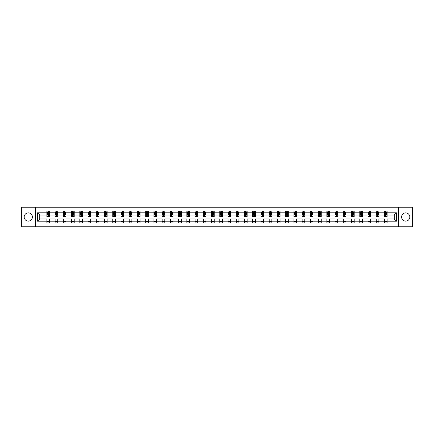 <?xml version="1.0" encoding="UTF-8"?>
<svg xmlns="http://www.w3.org/2000/svg" width="434" height="434" viewBox="0 0 434 434"><rect width="100%" height="100%" fill="white"/><g stroke="black" fill="none" stroke-linecap="round" stroke-linejoin="round"><path stroke-width="0.65" d="M405.703 212.882A4.118 4.118 0 0 0 401.586 217A4.118 4.118 0 0 0 405.703 221.118A4.118 4.118 0 0 0 409.821 217A4.118 4.118 0 0 0 405.703 212.882M28.297 212.882A4.118 4.118 0 0 0 24.179 217A4.118 4.118 0 0 0 28.297 221.118A4.118 4.118 0 0 0 32.414 217A4.118 4.118 0 0 0 28.297 212.882M398.499 226.765L412.3 226.765L412.3 207.235L398.499 207.235L398.499 226.765L35.501 226.765L35.501 207.235L21.7 207.235L21.7 226.765L35.501 226.765M387.123 221.172L387.123 218.953L394.246 218.953L396.464 221.172L387.123 221.172L387.123 222.94L384.481 222.94L384.481 221.172L378.887 221.172L378.887 222.94L376.251 222.94L376.251 221.172L370.652 221.172L370.652 222.94L368.016 222.94L368.016 221.172L362.417 221.172L362.417 222.94L359.781 222.94L359.781 221.172L354.187 221.172L354.187 222.94L351.545 222.94L351.545 221.172L345.952 221.172L345.952 222.94L343.31 222.94L343.31 221.172L337.717 221.172L337.717 222.94L335.075 222.94L335.075 221.172L329.482 221.172L329.482 222.94L326.845 222.94L326.845 221.172L321.247 221.172L321.247 222.94L318.61 222.94L318.61 221.172L313.012 221.172L313.012 222.94L310.375 222.94L310.375 221.172L304.782 221.172L304.782 222.94L302.14 222.94L302.14 221.172L296.547 221.172L296.547 222.94L293.905 222.94L293.905 221.172L288.312 221.172L288.312 222.94L285.67 222.94L285.67 221.172L280.076 221.172L280.076 222.94L277.44 222.94L277.44 221.172L271.841 221.172L271.841 222.94L269.205 222.94L269.205 221.172L263.606 221.172L263.606 222.94L260.97 222.94L260.97 221.172L255.376 221.172L255.376 222.94L252.734 222.94L252.734 221.172L247.141 221.172L247.141 222.94L244.499 222.94L244.499 221.172L238.906 221.172L238.906 222.94L236.264 222.94L236.264 221.172L230.671 221.172L230.671 222.94L228.034 222.94L228.034 221.172L222.436 221.172L222.436 222.94L219.799 222.94L219.799 221.172L214.201 221.172L214.201 222.94L211.564 222.94L211.564 221.172L205.966 221.172L205.966 222.94L203.329 222.94L203.329 221.172L197.736 221.172L197.736 222.94L195.094 222.94L195.094 221.172L189.501 221.172L189.501 222.94L186.859 222.94L186.859 221.172L181.266 221.172L181.266 222.94L178.624 222.94L178.624 221.172L173.03 221.172L173.03 222.94L170.394 222.94L170.394 221.172L164.795 221.172L164.795 222.94L162.159 222.94L162.159 221.172L156.56 221.172L156.56 222.94L153.924 222.94L153.924 221.172L148.33 221.172L148.33 222.94L145.688 222.94L145.688 221.172L140.095 221.172L140.095 222.94L137.453 222.94L137.453 221.172L131.86 221.172L131.86 222.94L129.218 222.94L129.218 221.172L123.625 221.172L123.625 222.94L120.988 222.94L120.988 221.172L115.39 221.172L115.39 222.94L112.753 222.94L112.753 221.172L107.155 221.172L107.155 222.94L104.518 222.94L104.518 221.172L98.925 221.172L98.925 222.94L96.283 222.94L96.283 221.172L90.69 221.172L90.69 222.94L88.048 222.94L88.048 221.172L82.455 221.172L82.455 222.94L79.813 222.94L79.813 221.172L74.219 221.172L74.219 222.94L71.583 222.94L71.583 221.172L65.984 221.172L65.984 222.94L63.348 222.94L63.348 221.172L57.749 221.172L57.749 222.94L55.113 222.94L55.113 221.172L49.519 221.172L49.519 222.94L46.877 222.94L46.877 221.172L37.536 221.172L37.536 212.828L46.877 212.828L46.877 211.06L49.519 211.06L49.519 212.828L55.113 212.828L55.113 211.06L57.749 211.06L57.749 212.828L63.348 212.828L63.348 211.06L65.984 211.06L65.984 212.828L71.583 212.828L71.583 211.06L74.219 211.06L74.219 212.828L79.813 212.828L79.813 211.06L82.455 211.06L82.455 212.828L88.048 212.828L88.048 211.06L90.69 211.06L90.69 212.828L96.283 212.828L96.283 211.06L98.925 211.06L98.925 212.828L104.518 212.828L104.518 211.06L107.155 211.06L107.155 212.828L112.753 212.828L112.753 211.06L115.39 211.06L115.39 212.828L120.988 212.828L120.988 211.06L123.625 211.06L123.625 212.828L129.218 212.828L129.218 211.06L131.86 211.06L131.86 212.828L137.453 212.828L137.453 211.06L140.095 211.06L140.095 212.828L145.688 212.828L145.688 211.06L148.33 211.06L148.33 212.828L153.924 212.828L153.924 211.06L156.56 211.06L156.56 212.828L162.159 212.828L162.159 211.06L164.795 211.06L164.795 212.828L170.394 212.828L170.394 211.06L173.03 211.06L173.03 212.828L178.624 212.828L178.624 211.06L181.266 211.06L181.266 212.828L186.859 212.828L186.859 211.06L189.501 211.06L189.501 212.828L195.094 212.828L195.094 211.06L197.736 211.06L197.736 212.828L203.329 212.828L203.329 211.06L205.966 211.06L205.966 212.828L211.564 212.828L211.564 211.06L214.201 211.06L214.201 212.828L219.799 212.828L219.799 211.06L222.436 211.06L222.436 212.828L228.034 212.828L228.034 211.06L230.671 211.06L230.671 212.828L236.264 212.828L236.264 211.06L238.906 211.06L238.906 212.828L244.499 212.828L244.499 211.06L247.141 211.06L247.141 212.828L252.734 212.828L252.734 211.06L255.376 211.06L255.376 212.828L260.97 212.828L260.97 211.06L263.606 211.06L263.606 212.828L269.205 212.828L269.205 211.06L271.841 211.06L271.841 212.828L277.44 212.828L277.44 211.06L280.076 211.06L280.076 212.828L285.67 212.828L285.67 211.06L288.312 211.06L288.312 212.828L293.905 212.828L293.905 211.06L296.547 211.06L296.547 212.828L302.14 212.828L302.14 211.06L304.782 211.06L304.782 212.828L310.375 212.828L310.375 211.06L313.012 211.06L313.012 212.828L318.61 212.828L318.61 211.06L321.247 211.06L321.247 212.828L326.845 212.828L326.845 211.06L329.482 211.06L329.482 212.828L335.075 212.828L335.075 211.06L337.717 211.06L337.717 212.828L343.31 212.828L343.31 211.06L345.952 211.06L345.952 212.828L351.545 212.828L351.545 211.06L354.187 211.06L354.187 212.828L359.781 212.828L359.781 211.06L362.417 211.06L362.417 212.828L368.016 212.828L368.016 211.06L370.652 211.06L370.652 212.828L376.251 212.828L376.251 211.06L378.887 211.06L378.887 212.828L384.481 212.828L384.481 211.06L387.123 211.06L387.123 212.828L396.464 212.828L396.464 221.172M398.499 207.235L35.501 207.235M384.481 212.828L384.481 215.047L378.887 215.047L378.887 212.828M378.887 221.172L378.887 218.953L384.481 218.953L384.481 221.172M376.251 212.828L376.251 215.047L370.652 215.047L370.652 212.828M370.652 221.172L370.652 218.953L376.251 218.953L376.251 221.172M368.016 212.828L368.016 215.047L362.417 215.047L362.417 212.828M362.417 221.172L362.417 218.953L368.016 218.953L368.016 221.172M359.781 212.828L359.781 215.047L354.187 215.047L354.187 212.828M354.187 221.172L354.187 218.953L359.781 218.953L359.781 221.172M351.545 212.828L351.545 215.047L345.952 215.047L345.952 212.828M345.952 221.172L345.952 218.953L351.545 218.953L351.545 221.172M343.31 212.828L343.31 215.047L337.717 215.047L337.717 212.828M337.717 221.172L337.717 218.953L343.31 218.953L343.31 221.172M335.075 212.828L335.075 215.047L329.482 215.047L329.482 212.828M329.482 221.172L329.482 218.953L335.075 218.953L335.075 221.172M326.845 212.828L326.845 215.047L321.247 215.047L321.247 212.828M321.247 221.172L321.247 218.953L326.845 218.953L326.845 221.172M318.61 212.828L318.61 215.047L313.012 215.047L313.012 212.828M313.012 221.172L313.012 218.953L318.61 218.953L318.61 221.172M310.375 212.828L310.375 215.047L304.782 215.047L304.782 212.828M304.782 221.172L304.782 218.953L310.375 218.953L310.375 221.172M302.14 212.828L302.14 215.047L296.547 215.047L296.547 212.828M296.547 221.172L296.547 218.953L302.14 218.953L302.14 221.172M293.905 212.828L293.905 215.047L288.312 215.047L288.312 212.828M288.312 221.172L288.312 218.953L293.905 218.953L293.905 221.172M285.67 212.828L285.67 215.047L280.076 215.047L280.076 212.828M280.076 221.172L280.076 218.953L285.67 218.953L285.67 221.172M277.44 212.828L277.44 215.047L271.841 215.047L271.841 212.828M271.841 221.172L271.841 218.953L277.44 218.953L277.44 221.172M269.205 212.828L269.205 215.047L263.606 215.047L263.606 212.828M263.606 221.172L263.606 218.953L269.205 218.953L269.205 221.172M260.97 212.828L260.97 215.047L255.376 215.047L255.376 212.828M255.376 221.172L255.376 218.953L260.97 218.953L260.97 221.172M252.734 212.828L252.734 215.047L247.141 215.047L247.141 212.828M247.141 221.172L247.141 218.953L252.734 218.953L252.734 221.172M244.499 212.828L244.499 215.047L238.906 215.047L238.906 212.828M238.906 221.172L238.906 218.953L244.499 218.953L244.499 221.172M236.264 212.828L236.264 215.047L230.671 215.047L230.671 212.828M230.671 221.172L230.671 218.953L236.264 218.953L236.264 221.172M228.034 212.828L228.034 215.047L222.436 215.047L222.436 212.828M222.436 221.172L222.436 218.953L228.034 218.953L228.034 221.172M219.799 212.828L219.799 215.047L214.201 215.047L214.201 212.828M214.201 221.172L214.201 218.953L219.799 218.953L219.799 221.172M211.564 212.828L211.564 215.047L205.966 215.047L205.966 212.828M205.966 221.172L205.966 218.953L211.564 218.953L211.564 221.172M203.329 212.828L203.329 215.047L197.736 215.047L197.736 212.828M197.736 221.172L197.736 218.953L203.329 218.953L203.329 221.172M195.094 212.828L195.094 215.047L189.501 215.047L189.501 212.828M189.501 221.172L189.501 218.953L195.094 218.953L195.094 221.172M186.859 212.828L186.859 215.047L181.266 215.047L181.266 212.828M181.266 221.172L181.266 218.953L186.859 218.953L186.859 221.172M178.624 212.828L178.624 215.047L173.03 215.047L173.03 212.828M173.03 221.172L173.03 218.953L178.624 218.953L178.624 221.172M170.394 212.828L170.394 215.047L164.795 215.047L164.795 212.828M164.795 221.172L164.795 218.953L170.394 218.953L170.394 221.172M162.159 212.828L162.159 215.047L156.56 215.047L156.56 212.828M156.56 221.172L156.56 218.953L162.159 218.953L162.159 221.172M153.924 212.828L153.924 215.047L148.33 215.047L148.33 212.828M148.33 221.172L148.33 218.953L153.924 218.953L153.924 221.172M145.688 212.828L145.688 215.047L140.095 215.047L140.095 212.828M140.095 221.172L140.095 218.953L145.688 218.953L145.688 221.172M137.453 212.828L137.453 215.047L131.86 215.047L131.86 212.828M131.86 221.172L131.86 218.953L137.453 218.953L137.453 221.172M129.218 212.828L129.218 215.047L123.625 215.047L123.625 212.828M123.625 221.172L123.625 218.953L129.218 218.953L129.218 221.172M120.988 212.828L120.988 215.047L115.39 215.047L115.39 212.828M115.39 221.172L115.39 218.953L120.988 218.953L120.988 221.172M112.753 212.828L112.753 215.047L107.155 215.047L107.155 212.828M107.155 221.172L107.155 218.953L112.753 218.953L112.753 221.172M104.518 212.828L104.518 215.047L98.925 215.047L98.925 212.828M98.925 221.172L98.925 218.953L104.518 218.953L104.518 221.172M96.283 212.828L96.283 215.047L90.69 215.047L90.69 212.828M90.69 221.172L90.69 218.953L96.283 218.953L96.283 221.172M88.048 212.828L88.048 215.047L82.455 215.047L82.455 212.828M82.455 221.172L82.455 218.953L88.048 218.953L88.048 221.172M79.813 212.828L79.813 215.047L74.219 215.047L74.219 212.828M74.219 221.172L74.219 218.953L79.813 218.953L79.813 221.172M71.583 212.828L71.583 215.047L65.984 215.047L65.984 212.828M65.984 221.172L65.984 218.953L71.583 218.953L71.583 221.172M63.348 212.828L63.348 215.047L57.749 215.047L57.749 212.828M57.749 221.172L57.749 218.953L63.348 218.953L63.348 221.172M55.113 212.828L55.113 215.047L49.519 215.047L49.519 212.828M49.519 221.172L49.519 218.953L55.113 218.953L55.113 221.172M46.877 212.828L46.877 215.047L39.754 215.047L39.754 218.953L46.877 218.953L46.877 221.172M37.536 212.828L39.754 215.047M394.246 218.953L394.246 215.047L387.123 215.047L387.123 212.828M385.484 212.383L386.119 212.383M377.249 212.383L377.884 212.383M369.019 212.383L369.649 212.383M360.784 212.383L361.419 212.383M352.549 212.383L353.184 212.383M344.314 212.383L344.949 212.383M336.079 212.383L336.713 212.383M327.844 212.383L328.478 212.383M319.614 212.383L320.243 212.383M311.379 212.383L312.013 212.383M303.144 212.383L303.778 212.383M294.908 212.383L295.543 212.383M286.673 212.383L287.308 212.383M278.438 212.383L279.073 212.383M270.208 212.383L270.838 212.383M261.973 212.383L262.603 212.383M253.738 212.383L254.373 212.383M245.503 212.383L246.138 212.383M237.268 212.383L237.903 212.383M229.033 212.383L229.667 212.383M220.803 212.383L221.432 212.383M212.568 212.383L213.197 212.383M204.333 212.383L204.967 212.383M196.097 212.383L196.732 212.383M187.862 212.383L188.497 212.383M179.627 212.383L180.262 212.383M171.397 212.383L172.027 212.383M163.162 212.383L163.792 212.383M154.927 212.383L155.562 212.383M146.692 212.383L147.327 212.383M138.457 212.383L139.092 212.383M130.222 212.383L130.856 212.383M121.987 212.383L122.621 212.383M113.757 212.383L114.386 212.383M105.522 212.383L106.156 212.383M97.287 212.383L97.921 212.383M89.051 212.383L89.686 212.383M80.816 212.383L81.451 212.383M72.581 212.383L73.216 212.383M64.351 212.383L64.981 212.383M56.116 212.383L56.751 212.383M47.881 212.383L48.516 212.383M46.877 221.617L49.519 221.617M55.113 221.617L57.749 221.617M63.348 221.617L65.984 221.617M71.583 221.617L74.219 221.617M79.813 221.617L82.455 221.617M88.048 221.617L90.69 221.617M96.283 221.617L98.925 221.617M104.518 221.617L107.155 221.617M112.753 221.617L115.39 221.617M120.988 221.617L123.625 221.617M129.218 221.617L131.86 221.617M137.453 221.617L140.095 221.617M145.688 221.617L148.33 221.617M153.924 221.617L156.56 221.617M162.159 221.617L164.795 221.617M170.394 221.617L173.03 221.617M178.624 221.617L181.266 221.617M186.859 221.617L189.501 221.617M195.094 221.617L197.736 221.617M203.329 221.617L205.966 221.617M211.564 221.617L214.201 221.617M219.799 221.617L222.436 221.617M228.034 221.617L230.671 221.617M236.264 221.617L238.906 221.617M244.499 221.617L247.141 221.617M252.734 221.617L255.376 221.617M260.97 221.617L263.606 221.617M269.205 221.617L271.841 221.617M277.44 221.617L280.076 221.617M285.67 221.617L288.312 221.617M293.905 221.617L296.547 221.617M302.14 221.617L304.782 221.617M310.375 221.617L313.012 221.617M318.61 221.617L321.247 221.617M326.845 221.617L329.482 221.617M335.075 221.617L337.717 221.617M343.31 221.617L345.952 221.617M351.545 221.617L354.187 221.617M359.781 221.617L362.417 221.617M368.016 221.617L370.652 221.617M376.251 221.617L378.887 221.617M384.481 221.617L387.123 221.617M39.754 218.953L37.536 221.172M396.464 212.828L394.246 215.047M48.516 211.749L47.881 211.749M47.377 212.47L46.877 212.47L46.877 211.06L47.881 211.06L47.881 212.41M46.877 216.023L46.877 216.685L47.881 216.685L47.881 216.023L46.877 216.023L46.877 215.047M49.519 215.047L49.519 216.685L48.516 216.685L48.516 213.859L47.881 213.859L47.881 216.023M49.02 212.47L49.519 212.47L49.519 211.06L48.516 211.06L48.516 212.41M49.519 213.463L48.988 212.41L47.404 212.41L46.877 213.463M56.751 211.749L56.116 211.749M55.606 212.47L55.113 212.47L55.113 211.06L56.116 211.06L56.116 212.41M55.113 216.023L55.113 216.685L56.116 216.685L56.116 216.023L55.113 216.023L55.113 215.047M57.749 215.047L57.749 216.685L56.751 216.685L56.751 213.859L56.116 213.859L56.116 216.023M57.255 212.47L57.749 212.47L57.749 211.06L56.751 211.06L56.751 212.41M57.749 213.463L57.223 212.41L55.639 212.41L55.113 213.463M64.981 211.749L64.351 211.749M63.841 212.47L63.348 212.47L63.348 211.06L64.351 211.06L64.351 212.41M63.348 216.023L63.348 216.685L64.351 216.685L64.351 216.023L63.348 216.023L63.348 215.047M65.984 215.047L65.984 216.685L64.981 216.685L64.981 213.859L64.351 213.859L64.351 216.023M65.491 212.47L65.984 212.47L65.984 211.06L64.981 211.06L64.981 212.41M65.984 213.463L65.458 212.41L63.874 212.41L63.348 213.463M73.216 211.749L72.581 211.749M72.077 212.47L71.583 212.47L71.583 211.06L72.581 211.06L72.581 212.41M71.583 216.023L71.583 216.685L72.581 216.685L72.581 216.023L71.583 216.023L71.583 215.047M74.219 215.047L74.219 216.685L73.216 216.685L73.216 213.859L72.581 213.859L72.581 216.023M73.726 212.47L74.219 212.47L74.219 211.06L73.216 211.06L73.216 212.41M74.219 213.463L73.693 212.41L72.109 212.41L71.583 213.463M81.451 211.749L80.816 211.749M80.312 212.47L79.813 212.47L79.813 211.06L80.816 211.06L80.816 212.41M79.813 216.023L79.813 216.685L80.816 216.685L80.816 216.023L79.813 216.023L79.813 215.047M82.455 215.047L82.455 216.685L81.451 216.685L81.451 213.859L80.816 213.859L80.816 216.023M81.955 212.47L82.455 212.47L82.455 211.06L81.451 211.06L81.451 212.41M82.455 213.463L81.928 212.41L80.344 212.41L79.813 213.463M89.686 211.749L89.051 211.749M88.547 212.47L88.048 212.47L88.048 211.06L89.051 211.06L89.051 212.41M88.048 216.023L88.048 216.685L89.051 216.685L89.051 216.023L88.048 216.023L88.048 215.047M90.69 215.047L90.69 216.685L89.686 216.685L89.686 213.859L89.051 213.859L89.051 216.023M90.191 212.47L90.69 212.47L90.69 211.06L89.686 211.06L89.686 212.41M90.69 213.463L90.158 212.41L88.579 212.41L88.048 213.463M97.921 211.749L97.287 211.749M96.782 212.47L96.283 212.47L96.283 211.06L97.287 211.06L97.287 212.41M96.283 216.023L96.283 216.685L97.287 216.685L97.287 216.023L96.283 216.023L96.283 215.047M98.925 215.047L98.925 216.685L97.921 216.685L97.921 213.859L97.287 213.859L97.287 216.023M98.426 212.47L98.925 212.47L98.925 211.06L97.921 211.06L97.921 212.41M98.925 213.463L98.393 212.41L96.809 212.41L96.283 213.463M106.156 211.749L105.522 211.749M105.012 212.47L104.518 212.47L104.518 211.06L105.522 211.06L105.522 212.41M104.518 216.023L104.518 216.685L105.522 216.685L105.522 216.023L104.518 216.023L104.518 215.047M107.155 215.047L107.155 216.685L106.156 216.685L106.156 213.859L105.522 213.859L105.522 216.023M106.661 212.47L107.155 212.47L107.155 211.06L106.156 211.06L106.156 212.41M107.155 213.463L106.628 212.41L105.044 212.41L104.518 213.463M114.386 211.749L113.757 211.749M113.247 212.47L112.753 212.47L112.753 211.06L113.757 211.06L113.757 212.41M112.753 216.023L112.753 216.685L113.757 216.685L113.757 216.023L112.753 216.023L112.753 215.047M115.39 215.047L115.39 216.685L114.386 216.685L114.386 213.859L113.757 213.859L113.757 216.023M114.896 212.47L115.39 212.47L115.39 211.06L114.386 211.06L114.386 212.41M115.39 213.463L114.864 212.41L113.279 212.41L112.753 213.463M122.621 211.749L121.987 211.749M121.482 212.47L120.988 212.47L120.988 211.06L121.987 211.06L121.987 212.41M120.988 216.023L120.988 216.685L121.987 216.685L121.987 216.023L120.988 216.023L120.988 215.047M123.625 215.047L123.625 216.685L122.621 216.685L122.621 213.859L121.987 213.859L121.987 216.023M123.131 212.47L123.625 212.47L123.625 211.06L122.621 211.06L122.621 212.41M123.625 213.463L123.099 212.41L121.515 212.41L120.988 213.463M130.856 211.749L130.222 211.749M129.717 212.47L129.218 212.47L129.218 211.06L130.222 211.06L130.222 212.41M129.218 216.023L129.218 216.685L130.222 216.685L130.222 216.023L129.218 216.023L129.218 215.047M131.86 215.047L131.86 216.685L130.856 216.685L130.856 213.859L130.222 213.859L130.222 216.023M131.361 212.47L131.86 212.47L131.86 211.06L130.856 211.06L130.856 212.41M131.86 213.463L131.334 212.41L129.75 212.41L129.218 213.463M139.092 211.749L138.457 211.749M137.952 212.47L137.453 212.47L137.453 211.06L138.457 211.06L138.457 212.41M137.453 216.023L137.453 216.685L138.457 216.685L138.457 216.023L137.453 216.023L137.453 215.047M140.095 215.047L140.095 216.685L139.092 216.685L139.092 213.859L138.457 213.859L138.457 216.023M139.596 212.47L140.095 212.47L140.095 211.06L139.092 211.06L139.092 212.41M140.095 213.463L139.564 212.41L137.985 212.41L137.453 213.463M147.327 211.749L146.692 211.749M146.187 212.47L145.688 212.47L145.688 211.06L146.692 211.06L146.692 212.41M145.688 216.023L145.688 216.685L146.692 216.685L146.692 216.023L145.688 216.023L145.688 215.047M148.33 215.047L148.33 216.685L147.327 216.685L147.327 213.859L146.692 213.859L146.692 216.023M147.831 212.47L148.33 212.47L148.33 211.06L147.327 211.06L147.327 212.41M148.33 213.463L147.799 212.41L146.215 212.41L145.688 213.463M155.562 211.749L154.927 211.749M154.417 212.47L153.924 212.47L153.924 211.06L154.927 211.06L154.927 212.41M153.924 216.023L153.924 216.685L154.927 216.685L154.927 216.023L153.924 216.023L153.924 215.047M156.56 215.047L156.56 216.685L155.562 216.685L155.562 213.859L154.927 213.859L154.927 216.023M156.066 212.47L156.56 212.47L156.56 211.06L155.562 211.06L155.562 212.41M156.56 213.463L156.034 212.41L154.45 212.41L153.924 213.463M163.792 211.749L163.162 211.749M162.652 212.47L162.159 212.47L162.159 211.06L163.162 211.06L163.162 212.41M162.159 216.023L162.159 216.685L163.162 216.685L163.162 216.023L162.159 216.023L162.159 215.047M164.795 215.047L164.795 216.685L163.792 216.685L163.792 213.859L163.162 213.859L163.162 216.023M164.302 212.47L164.795 212.47L164.795 211.06L163.792 211.06L163.792 212.41M164.795 213.463L164.269 212.41L162.685 212.41L162.159 213.463M172.027 211.749L171.397 211.749M170.887 212.47L170.394 212.47L170.394 211.06L171.397 211.06L171.397 212.41M170.394 216.023L170.394 216.685L171.397 216.685L171.397 216.023L170.394 216.023L170.394 215.047M173.03 215.047L173.03 216.685L172.027 216.685L172.027 213.859L171.397 213.859L171.397 216.023M172.537 212.47L173.03 212.47L173.03 211.06L172.027 211.06L172.027 212.41M173.03 213.463L172.504 212.41L170.92 212.41L170.394 213.463M180.262 211.749L179.627 211.749M179.123 212.47L178.624 212.47L178.624 211.06L179.627 211.06L179.627 212.41M178.624 216.023L178.624 216.685L179.627 216.685L179.627 216.023L178.624 216.023L178.624 215.047M181.266 215.047L181.266 216.685L180.262 216.685L180.262 213.859L179.627 213.859L179.627 216.023M180.772 212.47L181.266 212.47L181.266 211.06L180.262 211.06L180.262 212.41M181.266 213.463L180.739 212.41L179.155 212.41L178.624 213.463M188.497 211.749L187.862 211.749M187.358 212.47L186.859 212.47L186.859 211.06L187.862 211.06L187.862 212.41M186.859 216.023L186.859 216.685L187.862 216.685L187.862 216.023L186.859 216.023L186.859 215.047M189.501 215.047L189.501 216.685L188.497 216.685L188.497 213.859L187.862 213.859L187.862 216.023M189.002 212.47L189.501 212.47L189.501 211.06L188.497 211.06L188.497 212.41M189.501 213.463L188.974 212.41L187.39 212.41L186.859 213.463M196.732 211.749L196.097 211.749M195.593 212.47L195.094 212.47L195.094 211.06L196.097 211.06L196.097 212.41M195.094 216.023L195.094 216.685L196.097 216.685L196.097 216.023L195.094 216.023L195.094 215.047M197.736 215.047L197.736 216.685L196.732 216.685L196.732 213.859L196.097 213.859L196.097 216.023M197.237 212.47L197.736 212.47L197.736 211.06L196.732 211.06L196.732 212.41M197.736 213.463L197.204 212.41L195.62 212.41L195.094 213.463M204.967 211.749L204.333 211.749M203.823 212.47L203.329 212.47L203.329 211.06L204.333 211.06L204.333 212.41M203.329 216.023L203.329 216.685L204.333 216.685L204.333 216.023L203.329 216.023L203.329 215.047M205.966 215.047L205.966 216.685L204.967 216.685L204.967 213.859L204.333 213.859L204.333 216.023M205.472 212.47L205.966 212.47L205.966 211.06L204.967 211.06L204.967 212.41M205.966 213.463L205.439 212.41L203.855 212.41L203.329 213.463M213.197 211.749L212.568 211.749M212.058 212.47L211.564 212.47L211.564 211.06L212.568 211.06L212.568 212.41M211.564 216.023L211.564 216.685L212.568 216.685L212.568 216.023L211.564 216.023L211.564 215.047M214.201 215.047L214.201 216.685L213.197 216.685L213.197 213.859L212.568 213.859L212.568 216.023M213.707 212.47L214.201 212.47L214.201 211.06L213.197 211.06L213.197 212.41M214.201 213.463L213.674 212.41L212.09 212.41L211.564 213.463M221.432 211.749L220.803 211.749M220.293 212.47L219.799 212.47L219.799 211.06L220.803 211.06L220.803 212.41M219.799 216.023L219.799 216.685L220.803 216.685L220.803 216.023L219.799 216.023L219.799 215.047M222.436 215.047L222.436 216.685L221.432 216.685L221.432 213.859L220.803 213.859L220.803 216.023M221.942 212.47L222.436 212.47L222.436 211.06L221.432 211.06L221.432 212.41M222.436 213.463L221.91 212.41L220.326 212.41L219.799 213.463M229.667 211.749L229.033 211.749M228.528 212.47L228.034 212.47L228.034 211.06L229.033 211.06L229.033 212.41M228.034 216.023L228.034 216.685L229.033 216.685L229.033 216.023L228.034 216.023L228.034 215.047M230.671 215.047L230.671 216.685L229.667 216.685L229.667 213.859L229.033 213.859L229.033 216.023M230.177 212.47L230.671 212.47L230.671 211.06L229.667 211.06L229.667 212.41M230.671 213.463L230.145 212.41L228.561 212.41L228.034 213.463M237.903 211.749L237.268 211.749M236.763 212.47L236.264 212.47L236.264 211.06L237.268 211.06L237.268 212.41M236.264 216.023L236.264 216.685L237.268 216.685L237.268 216.023L236.264 216.023L236.264 215.047M238.906 215.047L238.906 216.685L237.903 216.685L237.903 213.859L237.268 213.859L237.268 216.023M238.407 212.47L238.906 212.47L238.906 211.06L237.903 211.06L237.903 212.41M238.906 213.463L238.38 212.41L236.796 212.41L236.264 213.463M246.138 211.749L245.503 211.749M244.998 212.47L244.499 212.47L244.499 211.06L245.503 211.06L245.503 212.41M244.499 216.023L244.499 216.685L245.503 216.685L245.503 216.023L244.499 216.023L244.499 215.047M247.141 215.047L247.141 216.685L246.138 216.685L246.138 213.859L245.503 213.859L245.503 216.023M246.642 212.47L247.141 212.47L247.141 211.06L246.138 211.06L246.138 212.41M247.141 213.463L246.61 212.41L245.026 212.41L244.499 213.463M254.373 211.749L253.738 211.749M253.228 212.47L252.734 212.47L252.734 211.06L253.738 211.06L253.738 212.41M252.734 216.023L252.734 216.685L253.738 216.685L253.738 216.023L252.734 216.023L252.734 215.047M255.376 215.047L255.376 216.685L254.373 216.685L254.373 213.859L253.738 213.859L253.738 216.023M254.877 212.47L255.376 212.47L255.376 211.06L254.373 211.06L254.373 212.41M255.376 213.463L254.845 212.41L253.261 212.41L252.734 213.463M262.603 211.749L261.973 211.749M261.463 212.47L260.97 212.47L260.97 211.06L261.973 211.06L261.973 212.41M260.97 216.023L260.97 216.685L261.973 216.685L261.973 216.023L260.97 216.023L260.97 215.047M263.606 215.047L263.606 216.685L262.603 216.685L262.603 213.859L261.973 213.859L261.973 216.023M263.113 212.47L263.606 212.47L263.606 211.06L262.603 211.06L262.603 212.41M263.606 213.463L263.08 212.41L261.496 212.41L260.97 213.463M270.838 211.749L270.208 211.749M269.698 212.47L269.205 212.47L269.205 211.06L270.208 211.06L270.208 212.41M269.205 216.023L269.205 216.685L270.208 216.685L270.208 216.023L269.205 216.023L269.205 215.047M271.841 215.047L271.841 216.685L270.838 216.685L270.838 213.859L270.208 213.859L270.208 216.023M271.348 212.47L271.841 212.47L271.841 211.06L270.838 211.06L270.838 212.41M271.841 213.463L271.315 212.41L269.731 212.41L269.205 213.463M279.073 211.749L278.438 211.749M277.934 212.47L277.44 212.47L277.44 211.06L278.438 211.06L278.438 212.41M277.44 216.023L277.44 216.685L278.438 216.685L278.438 216.023L277.44 216.023L277.44 215.047M280.076 215.047L280.076 216.685L279.073 216.685L279.073 213.859L278.438 213.859L278.438 216.023M279.583 212.47L280.076 212.47L280.076 211.06L279.073 211.06L279.073 212.41M280.076 213.463L279.55 212.41L277.966 212.41L277.44 213.463M287.308 211.749L286.673 211.749M286.169 212.47L285.67 212.47L285.67 211.06L286.673 211.06L286.673 212.41M285.67 216.023L285.67 216.685L286.673 216.685L286.673 216.023L285.67 216.023L285.67 215.047M288.312 215.047L288.312 216.685L287.308 216.685L287.308 213.859L286.673 213.859L286.673 216.023M287.813 212.47L288.312 212.47L288.312 211.06L287.308 211.06L287.308 212.41M288.312 213.463L287.785 212.41L286.201 212.41L285.67 213.463M295.543 211.749L294.908 211.749M294.404 212.47L293.905 212.47L293.905 211.06L294.908 211.06L294.908 212.41M293.905 216.023L293.905 216.685L294.908 216.685L294.908 216.023L293.905 216.023L293.905 215.047M296.547 215.047L296.547 216.685L295.543 216.685L295.543 213.859L294.908 213.859L294.908 216.023M296.048 212.47L296.547 212.47L296.547 211.06L295.543 211.06L295.543 212.41M296.547 213.463L296.015 212.41L294.436 212.41L293.905 213.463M303.778 211.749L303.144 211.749M302.639 212.47L302.14 212.47L302.14 211.06L303.144 211.06L303.144 212.41M302.14 216.023L302.14 216.685L303.144 216.685L303.144 216.023L302.14 216.023L302.14 215.047M304.782 215.047L304.782 216.685L303.778 216.685L303.778 213.859L303.144 213.859L303.144 216.023M304.283 212.47L304.782 212.47L304.782 211.06L303.778 211.06L303.778 212.41M304.782 213.463L304.25 212.41L302.666 212.41L302.14 213.463M312.013 211.749L311.379 211.749M310.869 212.47L310.375 212.47L310.375 211.06L311.379 211.06L311.379 212.41M310.375 216.023L310.375 216.685L311.379 216.685L311.379 216.023L310.375 216.023L310.375 215.047M313.012 215.047L313.012 216.685L312.013 216.685L312.013 213.859L311.379 213.859L311.379 216.023M312.518 212.47L313.012 212.47L313.012 211.06L312.013 211.06L312.013 212.41M313.012 213.463L312.485 212.41L310.901 212.41L310.375 213.463M320.243 211.749L319.614 211.749M319.104 212.47L318.61 212.47L318.61 211.06L319.614 211.06L319.614 212.41M318.61 216.023L318.61 216.685L319.614 216.685L319.614 216.023L318.61 216.023L318.61 215.047M321.247 215.047L321.247 216.685L320.243 216.685L320.243 213.859L319.614 213.859L319.614 216.023M320.753 212.47L321.247 212.47L321.247 211.06L320.243 211.06L320.243 212.41M321.247 213.463L320.721 212.41L319.136 212.41L318.61 213.463M328.478 211.749L327.844 211.749M327.339 212.47L326.845 212.47L326.845 211.06L327.844 211.06L327.844 212.41M326.845 216.023L326.845 216.685L327.844 216.685L327.844 216.023L326.845 216.023L326.845 215.047M329.482 215.047L329.482 216.685L328.478 216.685L328.478 213.859L327.844 213.859L327.844 216.023M328.988 212.47L329.482 212.47L329.482 211.06L328.478 211.06L328.478 212.41M329.482 213.463L328.956 212.41L327.372 212.41L326.845 213.463M336.713 211.749L336.079 211.749M335.574 212.47L335.075 212.47L335.075 211.06L336.079 211.06L336.079 212.41M335.075 216.023L335.075 216.685L336.079 216.685L336.079 216.023L335.075 216.023L335.075 215.047M337.717 215.047L337.717 216.685L336.713 216.685L336.713 213.859L336.079 213.859L336.079 216.023M337.218 212.47L337.717 212.47L337.717 211.06L336.713 211.06L336.713 212.41M337.717 213.463L337.191 212.41L335.607 212.41L335.075 213.463M344.949 211.749L344.314 211.749M343.809 212.47L343.31 212.47L343.31 211.06L344.314 211.06L344.314 212.41M343.31 216.023L343.31 216.685L344.314 216.685L344.314 216.023L343.31 216.023L343.31 215.047M345.952 215.047L345.952 216.685L344.949 216.685L344.949 213.859L344.314 213.859L344.314 216.023M345.453 212.47L345.952 212.47L345.952 211.06L344.949 211.06L344.949 212.41M345.952 213.463L345.421 212.41L343.842 212.41L343.31 213.463M353.184 211.749L352.549 211.749M352.045 212.47L351.545 212.47L351.545 211.06L352.549 211.06L352.549 212.41M351.545 216.023L351.545 216.685L352.549 216.685L352.549 216.023L351.545 216.023L351.545 215.047M354.187 215.047L354.187 216.685L353.184 216.685L353.184 213.859L352.549 213.859L352.549 216.023M353.688 212.47L354.187 212.47L354.187 211.06L353.184 211.06L353.184 212.41M354.187 213.463L353.656 212.41L352.072 212.41L351.545 213.463M361.419 211.749L360.784 211.749M360.274 212.47L359.781 212.47L359.781 211.06L360.784 211.06L360.784 212.41M359.781 216.023L359.781 216.685L360.784 216.685L360.784 216.023L359.781 216.023L359.781 215.047M362.417 215.047L362.417 216.685L361.419 216.685L361.419 213.859L360.784 213.859L360.784 216.023M361.923 212.47L362.417 212.47L362.417 211.06L361.419 211.06L361.419 212.41M362.417 213.463L361.891 212.41L360.307 212.41L359.781 213.463M369.649 211.749L369.019 211.749M368.509 212.47L368.016 212.47L368.016 211.06L369.019 211.06L369.019 212.41M368.016 216.023L368.016 216.685L369.019 216.685L369.019 216.023L368.016 216.023L368.016 215.047M370.652 215.047L370.652 216.685L369.649 216.685L369.649 213.859L369.019 213.859L369.019 216.023M370.159 212.47L370.652 212.47L370.652 211.06L369.649 211.06L369.649 212.41M370.652 213.463L370.126 212.41L368.542 212.41L368.016 213.463M377.884 211.749L377.249 211.749M376.745 212.47L376.251 212.47L376.251 211.06L377.249 211.06L377.249 212.41M376.251 216.023L376.251 216.685L377.249 216.685L377.249 216.023L376.251 216.023L376.251 215.047M378.887 215.047L378.887 216.685L377.884 216.685L377.884 213.859L377.249 213.859L377.249 216.023M378.394 212.47L378.887 212.47L378.887 211.06L377.884 211.06L377.884 212.41M378.887 213.463L378.361 212.41L376.777 212.41L376.251 213.463M386.119 211.749L385.484 211.749M384.98 212.47L384.481 212.47L384.481 211.06L385.484 211.06L385.484 212.41M384.481 216.023L384.481 216.685L385.484 216.685L385.484 216.023L384.481 216.023L384.481 215.047M387.123 215.047L387.123 216.685L386.119 216.685L386.119 213.859L385.484 213.859L385.484 216.023M386.623 212.47L387.123 212.47L387.123 211.06L386.119 211.06L386.119 212.41M387.123 213.463L386.596 212.41L385.012 212.41L384.481 213.463M49.503 213.436L46.894 213.436M49.519 216.023L48.516 216.023M47.881 214.608L46.877 214.608M49.519 214.608L48.516 214.608M48.516 212.085L47.881 212.085M57.738 213.436L55.123 213.436M57.749 216.023L56.751 216.023M56.116 214.608L55.113 214.608M57.749 214.608L56.751 214.608M56.751 212.085L56.116 212.085M65.973 213.436L63.359 213.436M65.984 216.023L64.981 216.023M64.351 214.608L63.348 214.608M65.984 214.608L64.981 214.608M64.981 212.085L64.351 212.085M74.209 213.436L71.594 213.436M74.219 216.023L73.216 216.023M72.581 214.608L71.583 214.608M74.219 214.608L73.216 214.608M73.216 212.085L72.581 212.085M82.438 213.436L79.829 213.436M82.455 216.023L81.451 216.023M80.816 214.608L79.813 214.608M82.455 214.608L81.451 214.608M81.451 212.085L80.816 212.085M90.673 213.436L88.064 213.436M90.69 216.023L89.686 216.023M89.051 214.608L88.048 214.608M90.69 214.608L89.686 214.608M89.686 212.085L89.051 212.085M98.909 213.436L96.299 213.436M98.925 216.023L97.921 216.023M97.287 214.608L96.283 214.608M98.925 214.608L97.921 214.608M97.921 212.085L97.287 212.085M107.144 213.436L104.529 213.436M107.155 216.023L106.156 216.023M105.522 214.608L104.518 214.608M107.155 214.608L106.156 214.608M106.156 212.085L105.522 212.085M115.379 213.436L112.764 213.436M115.39 216.023L114.386 216.023M113.757 214.608L112.753 214.608M115.39 214.608L114.386 214.608M114.386 212.085L113.757 212.085M123.614 213.436L120.999 213.436M123.625 216.023L122.621 216.023M121.987 214.608L120.988 214.608M123.625 214.608L122.621 214.608M122.621 212.085L121.987 212.085M131.849 213.436L129.234 213.436M131.86 216.023L130.856 216.023M130.222 214.608L129.218 214.608M131.86 214.608L130.856 214.608M130.856 212.085L130.222 212.085M140.079 213.436L137.47 213.436M140.095 216.023L139.092 216.023M138.457 214.608L137.453 214.608M140.095 214.608L139.092 214.608M139.092 212.085L138.457 212.085M148.314 213.436L145.705 213.436M148.33 216.023L147.327 216.023M146.692 214.608L145.688 214.608M148.33 214.608L147.327 214.608M147.327 212.085L146.692 212.085M156.549 213.436L153.934 213.436M156.56 216.023L155.562 216.023M154.927 214.608L153.924 214.608M156.56 214.608L155.562 214.608M155.562 212.085L154.927 212.085M164.784 213.436L162.17 213.436M164.795 216.023L163.792 216.023M163.162 214.608L162.159 214.608M164.795 214.608L163.792 214.608M163.792 212.085L163.162 212.085M173.02 213.436L170.405 213.436M173.03 216.023L172.027 216.023M171.397 214.608L170.394 214.608M173.03 214.608L172.027 214.608M172.027 212.085L171.397 212.085M181.255 213.436L178.64 213.436M181.266 216.023L180.262 216.023M179.627 214.608L178.624 214.608M181.266 214.608L180.262 214.608M180.262 212.085L179.627 212.085M189.484 213.436L186.875 213.436M189.501 216.023L188.497 216.023M187.862 214.608L186.859 214.608M189.501 214.608L188.497 214.608M188.497 212.085L187.862 212.085M197.72 213.436L195.11 213.436M197.736 216.023L196.732 216.023M196.097 214.608L195.094 214.608M197.736 214.608L196.732 214.608M196.732 212.085L196.097 212.085M205.955 213.436L203.34 213.436M205.966 216.023L204.967 216.023M204.333 214.608L203.329 214.608M205.966 214.608L204.967 214.608M204.967 212.085L204.333 212.085M214.19 213.436L211.575 213.436M214.201 216.023L213.197 216.023M212.568 214.608L211.564 214.608M214.201 214.608L213.197 214.608M213.197 212.085L212.568 212.085M222.425 213.436L219.81 213.436M222.436 216.023L221.432 216.023M220.803 214.608L219.799 214.608M222.436 214.608L221.432 214.608M221.432 212.085L220.803 212.085M230.66 213.436L228.045 213.436M230.671 216.023L229.667 216.023M229.033 214.608L228.034 214.608M230.671 214.608L229.667 214.608M229.667 212.085L229.033 212.085M238.89 213.436L236.28 213.436M238.906 216.023L237.903 216.023M237.268 214.608L236.264 214.608M238.906 214.608L237.903 214.608M237.903 212.085L237.268 212.085M247.125 213.436L244.516 213.436M247.141 216.023L246.138 216.023M245.503 214.608L244.499 214.608M247.141 214.608L246.138 214.608M246.138 212.085L245.503 212.085M255.36 213.436L252.745 213.436M255.376 216.023L254.373 216.023M253.738 214.608L252.734 214.608M255.376 214.608L254.373 214.608M254.373 212.085L253.738 212.085M263.595 213.436L260.98 213.436M263.606 216.023L262.603 216.023M261.973 214.608L260.97 214.608M263.606 214.608L262.603 214.608M262.603 212.085L261.973 212.085M271.83 213.436L269.216 213.436M271.841 216.023L270.838 216.023M270.208 214.608L269.205 214.608M271.841 214.608L270.838 214.608M270.838 212.085L270.208 212.085M280.066 213.436L277.451 213.436M280.076 216.023L279.073 216.023M278.438 214.608L277.44 214.608M280.076 214.608L279.073 214.608M279.073 212.085L278.438 212.085M288.295 213.436L285.686 213.436M288.312 216.023L287.308 216.023M286.673 214.608L285.67 214.608M288.312 214.608L287.308 214.608M287.308 212.085L286.673 212.085M296.531 213.436L293.921 213.436M296.547 216.023L295.543 216.023M294.908 214.608L293.905 214.608M296.547 214.608L295.543 214.608M295.543 212.085L294.908 212.085M304.766 213.436L302.151 213.436M304.782 216.023L303.778 216.023M303.144 214.608L302.14 214.608M304.782 214.608L303.778 214.608M303.778 212.085L303.144 212.085M313.001 213.436L310.386 213.436M313.012 216.023L312.013 216.023M311.379 214.608L310.375 214.608M313.012 214.608L312.013 214.608M312.013 212.085L311.379 212.085M321.236 213.436L318.621 213.436M321.247 216.023L320.243 216.023M319.614 214.608L318.61 214.608M321.247 214.608L320.243 214.608M320.243 212.085L319.614 212.085M329.471 213.436L326.856 213.436M329.482 216.023L328.478 216.023M327.844 214.608L326.845 214.608M329.482 214.608L328.478 214.608M328.478 212.085L327.844 212.085M337.701 213.436L335.091 213.436M337.717 216.023L336.713 216.023M336.079 214.608L335.075 214.608M337.717 214.608L336.713 214.608M336.713 212.085L336.079 212.085M345.936 213.436L343.327 213.436M345.952 216.023L344.949 216.023M344.314 214.608L343.31 214.608M345.952 214.608L344.949 214.608M344.949 212.085L344.314 212.085M354.171 213.436L351.562 213.436M354.187 216.023L353.184 216.023M352.549 214.608L351.545 214.608M354.187 214.608L353.184 214.608M353.184 212.085L352.549 212.085M362.406 213.436L359.791 213.436M362.417 216.023L361.419 216.023M360.784 214.608L359.781 214.608M362.417 214.608L361.419 214.608M361.419 212.085L360.784 212.085M370.641 213.436L368.027 213.436M370.652 216.023L369.649 216.023M369.019 214.608L368.016 214.608M370.652 214.608L369.649 214.608M369.649 212.085L369.019 212.085M378.877 213.436L376.262 213.436M378.887 216.023L377.884 216.023M377.249 214.608L376.251 214.608M378.887 214.608L377.884 214.608M377.884 212.085L377.249 212.085M387.106 213.436L384.497 213.436M387.123 216.023L386.119 216.023M385.484 214.608L384.481 214.608M387.123 214.608L386.119 214.608M386.119 212.085L385.484 212.085"/></g></svg>
